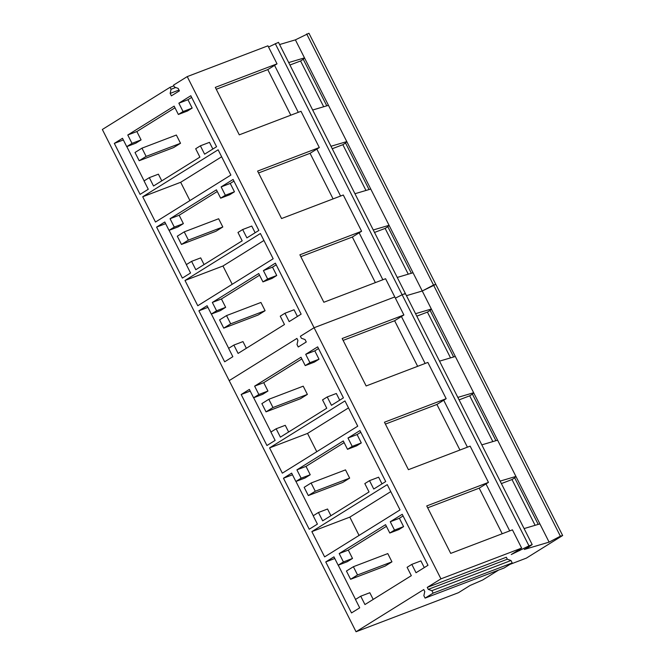 <?xml version="1.0" encoding="UTF-8"?>
<svg xmlns="http://www.w3.org/2000/svg" width="665" height="665" viewBox="0 0 665 665"><rect width="100%" height="100%" fill="white"/><g stroke="black" fill="none" stroke-linecap="round" stroke-linejoin="round"><path stroke-width="1" d="M187.231 76.6L267.928 45.819L277.031 63.84L215.31 87.381L239.284 134.837L301.004 111.296L319.316 147.547L257.596 171.088L281.569 218.544L343.29 195.011L361.602 231.262L299.882 254.795L323.855 302.259L385.575 278.718L394.786 296.947L314.088 327.729L300.389 336.266L301.386 338.244L305.036 339.541L306.274 341.985L298.244 346.989L297.014 344.545L297.912 340.405L296.914 338.427L229.192 380.621L102.344 129.484L170.057 87.298L171.055 89.276L170.157 93.408L171.387 95.851L179.417 90.856L178.178 88.412L174.529 87.107L173.532 85.128L187.231 76.6L314.088 327.729L300.389 336.266L301.386 338.244L305.036 339.541L306.274 341.985L298.244 346.989L297.014 344.545L297.912 340.405L296.914 338.427L229.192 380.621L356.049 631.75L423.771 589.556L424.769 591.534L423.863 595.674L425.101 598.118L504.195 567.952L512.216 562.956L510.986 560.512L507.329 559.207L506.331 557.228L427.246 587.394L428.243 589.373L507.329 559.207M279.591 44.538L295.393 39.858L422.25 290.996L406.448 295.667L422.25 290.996L435.808 284.379L562.657 535.516L526.389 558.11L509.88 564.41M417.653 366.324L394.628 320.738L403.888 314.969L394.786 296.947L314.088 327.729L440.945 578.858L521.643 548.085L511.26 554.543L528.974 545.874L402.117 294.745L395.392 298.161L402.117 294.745L405.342 293.473L404.569 294.121M268.535 47.032L278.485 42.344L405.342 293.473L402.117 294.745L275.26 43.607M295.393 39.858L308.951 33.25L435.808 284.379L433.53 285.052L560.379 536.189L562.657 535.516M170.057 87.298L173.889 85.835M185.003 280.48L260.406 233.506L273.165 258.768L197.771 305.742L185.003 280.48L222.966 266L232.21 284.288M301.137 314.146L289.175 321.602L284.953 313.24L280.256 316.174L284.47 324.528L238.095 353.423L233.872 345.069L228.619 348.344L232.841 356.698L224.654 361.802L198.893 310.813L207.081 305.709L211.304 314.063L216.566 310.788L212.343 302.434L258.718 273.539L262.941 281.894L267.638 278.968L263.415 270.613L275.376 263.157L301.137 314.146M258.851 230.439L246.89 237.887L242.667 229.533L237.97 232.459L242.185 240.821L195.809 269.716L191.587 261.353L186.333 264.628L190.556 272.991L182.368 278.086L156.608 227.097L164.795 221.994L169.018 230.356L174.28 227.081L170.057 218.719L216.433 189.824L220.655 198.187L225.352 195.252L221.137 186.898L233.099 179.45L258.851 230.439M216.566 146.724L204.604 154.18L200.381 145.818L195.685 148.752L199.899 157.106L153.524 186L149.309 177.646L144.047 180.922L148.27 189.276L140.082 194.38L114.322 143.391L122.51 138.287L126.732 146.641L131.994 143.366L127.771 135.012L174.147 106.117L178.37 114.471L183.066 111.545L178.852 103.191L190.813 95.735L216.566 146.724M142.717 196.765L155.485 222.035L230.88 175.061L218.12 149.791L142.717 196.765L180.681 182.293L189.924 200.581M306.673 33.923L433.53 285.052L422.25 290.996L431.352 309.017L549.107 542.125L560.379 536.189M397.238 277.438L413.04 272.758M274.562 65.378L298.286 112.335M316.848 149.085L340.571 196.042M359.133 232.8L382.857 279.757M361.602 231.262L352.342 237.031L375.368 282.608M277.031 63.84L267.771 69.609L290.796 115.186M319.316 147.547L310.056 153.316L333.082 198.901M288.693 62.56L304.495 57.88L303.265 59.293L326.781 105.835M171.055 89.276L175.668 87.514M170.157 93.408L179.001 90.033M263.93 240.481L222.966 266M297.43 316.457L294.046 309.774L284.953 313.24M246.349 348.285L242.974 341.594L233.872 345.069M228.685 348.302L211.379 314.038M198.893 310.813L207.921 307.363M211.304 314.063L220.398 310.597L225.659 307.321L221.437 298.967L259.558 275.21M216.566 310.788L225.659 307.321M212.343 302.434L221.437 298.967M262.941 281.894L272.035 278.427L276.74 275.501L272.517 267.139L276.224 264.828M267.638 278.968L276.74 275.501M263.415 270.613L272.517 267.139M255.144 232.75L251.761 226.058L242.667 229.533M204.064 264.57L200.689 257.887L191.587 261.353M186.4 264.587L169.093 230.331M156.608 227.097L165.635 223.656M169.018 230.356L178.112 226.89L183.374 223.615L179.151 215.252L217.272 191.503M174.28 227.081L183.374 223.615M170.057 218.719L179.151 215.252M220.655 198.187L229.749 194.72L234.454 191.786L230.231 183.432L233.939 181.121M225.352 195.252L234.454 191.786M221.137 186.898L230.231 183.432M212.858 149.035L209.475 142.352L200.381 145.818M161.778 180.863L158.403 174.172L149.309 177.646M144.114 180.88L126.807 146.616M114.322 143.391L123.349 139.949M126.732 146.641L135.826 143.175L141.088 139.899L136.865 131.545L174.986 107.788M131.994 143.366L141.088 139.899M127.771 135.012L136.865 131.545M178.37 114.471L187.464 111.005L192.168 108.079L187.946 99.717L191.653 97.406M183.066 111.545L192.168 108.079M178.852 103.191L187.946 99.717M221.644 156.774L180.681 182.293M312.666 110.016L328.468 105.336M330.979 146.267L346.781 141.595L345.551 143.008L369.067 189.55M373.265 229.974L389.067 225.302L387.836 226.715L411.352 273.257M354.952 193.723L370.754 189.051M352.342 237.031L300.829 256.673M267.771 69.609L216.258 89.251M310.056 153.316L258.544 172.967M289.94 65.029L300.572 60.98L303.265 59.293M323.689 106.749L300.572 60.98M332.226 148.744L342.857 144.687L345.551 143.008M365.974 190.464L342.857 144.687M374.511 232.451L385.135 228.403L387.836 226.715M408.26 274.171L385.135 228.403M498.559 570.105L482.732 579.963L470.055 585.474L458.476 592.69L356.049 631.75M528.974 545.874L532.191 544.602L528.276 547.237A7.049 0.682 -26.8 0 1 524.319 549.456L549.107 542.125M440.945 578.858L427.246 587.394M428.243 589.373L431.893 590.678L433.131 593.122L425.101 598.118M311.86 531.609L387.254 484.635L400.022 509.905L324.62 556.879L311.86 531.609L349.823 517.129L359.058 535.425M427.994 565.283L416.032 572.731L411.81 564.377L407.105 567.303L411.327 575.666L364.952 604.552L360.729 596.197L355.476 599.473L359.699 607.835L351.511 612.931L325.75 561.942L333.938 556.838L338.161 565.2L343.414 561.925L339.2 553.563L385.575 524.668L389.798 533.031L394.495 530.096L390.272 521.742L402.234 514.286L427.994 565.283M385.708 481.568L373.747 489.024L369.524 480.662L364.819 483.596L369.042 491.95L322.666 520.845L318.444 512.491L313.19 515.766L317.413 524.12L309.225 529.224L283.465 478.226L291.652 473.131L295.875 481.485L301.137 478.21L296.914 469.856L343.29 440.962L347.512 449.316L352.209 446.39L347.986 438.027L359.948 430.579L385.708 481.568M343.423 397.861L331.461 405.309L327.238 396.955L322.533 399.881L326.756 408.244L280.381 437.138L276.158 428.775L270.904 432.05L275.127 440.413L266.939 445.508L241.179 394.52L249.367 389.416L253.589 397.778L258.851 394.503L254.629 386.141L301.004 357.246L305.227 365.609L309.923 362.674L305.701 354.32L317.662 346.864L343.423 397.861M269.574 447.902L282.334 473.164L357.737 426.19L344.969 400.929L269.574 447.902L307.538 433.422L316.773 451.71M524.095 528.567L539.897 523.895M401.419 316.507L425.135 363.464M443.705 400.222L467.42 447.179M485.99 483.929L509.706 530.886M519.174 549.623L519.673 550.612M403.888 314.969L342.167 338.51L366.141 385.966L427.861 362.425L446.173 398.684L384.453 422.217L408.426 469.681L470.147 446.14L488.459 482.391L479.199 488.16L502.216 533.746M488.459 482.391L426.739 505.932L450.712 553.388L512.432 529.847L521.643 548.085M446.173 398.684L436.913 404.453L459.939 450.03M415.55 313.689L431.352 309.017L430.122 310.43L453.638 356.972M431.893 590.678L510.986 560.512M433.131 593.122L512.216 562.956M390.779 491.61L349.823 517.129M424.287 567.594L420.903 560.903L411.81 564.377M373.206 599.414L369.823 592.731L360.729 596.197M355.542 599.431L338.236 565.167M325.75 561.942L334.778 558.5M338.161 565.2L347.255 561.726L352.517 558.45L348.294 550.096L386.415 526.339M343.414 561.925L352.517 558.45M339.2 553.563L348.294 550.096M389.798 533.031L398.892 529.556L403.589 526.63L399.374 518.276L403.081 515.957M394.495 530.096L403.589 526.63M390.272 521.742L399.374 518.276M382.001 483.879L378.618 477.196L369.524 480.662M330.921 515.707L327.546 509.016L318.444 512.491M313.257 515.724L295.95 481.46M283.465 478.226L292.492 474.785M295.875 481.485L304.969 478.019L310.231 474.744L306.008 466.381L344.129 442.632M301.137 478.21L310.231 474.744M296.914 469.856L306.008 466.381M347.512 449.316L356.606 445.849L361.303 442.923L357.088 434.561L360.796 432.25M352.209 446.39L361.303 442.923M347.986 438.027L357.088 434.561M339.715 400.172L336.332 393.481L327.238 396.955M288.635 431.992L285.26 425.309L276.158 428.775M270.971 432.009L253.664 397.753M241.179 394.52L250.206 391.078M253.589 397.778L262.683 394.312L267.945 391.028L263.722 382.674L301.844 358.917M258.851 394.503L267.945 391.028M254.629 386.141L263.722 382.674M305.227 365.609L314.321 362.134L319.017 359.208L314.803 350.854L318.51 348.543M309.923 362.674L319.017 359.208M305.701 354.32L314.803 350.854M348.493 407.903L307.538 433.422M439.523 361.145L455.326 356.473M457.836 397.396L473.638 392.724L472.408 394.137L495.924 440.679M500.122 481.111L515.924 476.431L514.693 477.844L538.209 524.394M481.809 444.86L497.611 440.18M479.199 488.16L427.686 507.811M394.628 320.738L343.115 340.389M436.913 404.453L385.401 424.095M416.797 316.158L427.42 312.109L430.122 310.43M450.546 357.886L427.42 312.109M459.083 399.873L469.706 395.816L472.408 394.137M492.832 441.593L469.706 395.816M501.368 483.58L511.992 479.531L514.693 477.844M535.117 525.308L511.992 479.531M139.176 160.722L135.012 152.484L141.961 148.162L176.358 135.037L180.523 143.274L173.573 147.605L139.176 160.722L146.117 156.4L141.961 148.162M146.117 156.4L180.523 143.274M181.462 244.437L177.297 236.2L184.238 231.869L218.644 218.752L222.808 226.989L215.859 231.312L181.462 244.437L188.403 240.107L184.238 231.869M188.403 240.107L222.808 226.989M223.748 328.144L219.583 319.907L226.524 315.584L260.929 302.459L265.094 310.696L258.145 315.027L223.748 328.144L230.689 323.822L226.524 315.584M230.689 323.822L265.094 310.696M266.033 411.859L261.869 403.622L268.81 399.291L303.215 386.174L307.38 394.412L300.43 398.734L266.033 411.859L272.974 407.529L268.81 399.291M272.974 407.529L307.38 394.412M308.311 495.566L304.154 487.329L311.095 483.006L345.501 469.881L349.665 478.118L342.716 482.449L308.311 495.566L315.26 491.244L311.095 483.006M315.26 491.244L349.665 478.118M350.596 579.282L346.44 571.044L353.381 566.713L387.786 553.588L391.951 561.834L385.002 566.156L350.596 579.282L357.546 574.951L353.381 566.713M357.546 574.951L391.951 561.834M532.191 544.602L405.342 293.473"/></g></svg>
